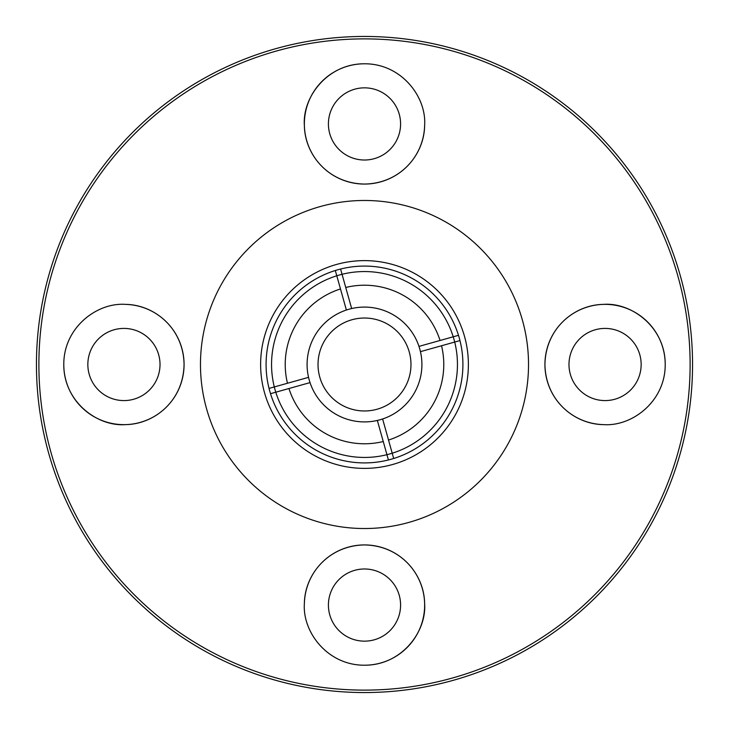 <?xml version="1.0" encoding="UTF-8"?>
<svg xmlns="http://www.w3.org/2000/svg" width="729" height="729" viewBox="0 0 729 729"><rect width="100%" height="100%" fill="white"/><g stroke="black" fill="none" stroke-linecap="round" stroke-linejoin="round"><path stroke-width="1.09" d="M377.349 420.451L386.944 454.696A92.948 92.948 0 0 1 274.304 386.944L269.037 388.42A98.415 98.415 0 0 0 393.687 458.486L392.211 453.219A92.948 92.948 0 0 1 386.944 454.696L388.42 459.963A98.415 98.415 0 0 1 270.514 393.687L310.025 382.616A57.409 57.409 0 0 0 382.616 418.975A57.409 57.409 0 0 0 420.451 351.651L459.963 340.58A98.415 98.415 0 0 0 458.486 335.313L453.219 336.789A92.948 92.948 0 0 1 392.211 453.219L382.616 418.975M364.5 318.026A46.474 46.474 0 0 0 318.026 364.5A46.474 46.474 0 0 0 364.5 410.974A46.474 46.474 0 0 0 410.974 364.5A46.474 46.474 0 0 0 364.5 318.026M364.5 36.45A328.05 328.05 0 0 1 692.55 364.5A328.05 328.05 0 0 1 364.5 692.55A328.05 328.05 0 0 0 692.55 364.5A328.05 328.05 0 0 0 364.5 36.45A328.05 328.05 0 0 0 36.45 364.5A328.05 328.05 0 0 0 364.5 692.55A328.05 328.05 0 0 1 36.45 364.5A328.05 328.05 0 0 1 364.5 36.45M63.788 364.5C63.551 401.387 97.148 426.884 125.716 424.615C154.165 424.205 183.389 401.15 184.072 364.5C183.444 327.768 153.883 304.613 125.461 304.376C96.839 302.325 63.578 327.695 63.788 364.5A60.142 60.142 0 0 0 123.93 424.642A60.142 60.142 0 0 0 184.072 364.5A60.142 60.142 0 0 0 125.461 304.376M87.845 364.5A36.086 36.086 0 0 0 123.93 400.586A36.086 36.086 0 0 0 160.016 364.5A36.086 36.086 0 0 0 123.93 328.414A36.086 36.086 0 0 0 87.845 364.5M364.5 665.212C401.387 665.449 426.884 631.852 424.615 603.284C424.205 574.835 401.15 545.611 364.5 544.928C327.768 545.556 304.613 575.117 304.376 603.539C302.325 632.161 327.695 665.422 364.5 665.212A60.142 60.142 0 0 0 424.642 605.07A60.142 60.142 0 0 0 364.5 544.928A60.142 60.142 0 0 0 304.376 603.539M364.5 641.156A36.086 36.086 0 0 0 400.586 605.07A36.086 36.086 0 0 0 364.5 568.985A36.086 36.086 0 0 0 328.414 605.07A36.086 36.086 0 0 0 364.5 641.156M665.212 364.5C665.449 327.613 631.852 302.116 603.284 304.385C574.835 304.795 545.611 327.85 544.928 364.5C545.556 401.232 575.117 424.387 603.539 424.624C632.161 426.675 665.422 401.305 665.212 364.5A60.142 60.142 0 0 0 605.07 304.358A60.142 60.142 0 0 0 544.928 364.5A60.142 60.142 0 0 0 603.539 424.624M641.156 364.5A36.086 36.086 0 0 0 605.07 328.414A36.086 36.086 0 0 0 568.985 364.5A36.086 36.086 0 0 0 605.07 400.586A36.086 36.086 0 0 0 641.156 364.5M364.5 63.788C327.613 63.551 302.116 97.148 304.385 125.716C304.795 154.165 327.85 183.389 364.5 184.072C401.232 183.444 424.387 153.883 424.624 125.461C426.675 96.839 401.305 63.578 364.5 63.788A60.142 60.142 0 0 0 304.358 123.93A60.142 60.142 0 0 0 364.5 184.072A60.142 60.142 0 0 0 424.624 125.461M364.5 87.845A36.086 36.086 0 0 0 328.414 123.93A36.086 36.086 0 0 0 364.5 160.016A36.086 36.086 0 0 0 400.586 123.93A36.086 36.086 0 0 0 364.5 87.845M364.5 528.525A164.025 164.025 0 0 0 528.525 364.5A164.025 164.025 0 0 0 364.5 200.475A164.025 164.025 0 0 0 200.475 364.5A164.025 164.025 0 0 0 364.5 528.525M340.58 269.037A98.415 98.415 0 0 0 335.313 270.514L336.789 275.781A92.948 92.948 0 0 1 342.056 274.304L340.58 269.037A98.415 98.415 0 0 1 458.486 335.313A98.415 98.415 0 0 0 335.313 270.514A98.415 98.415 0 0 0 270.514 393.687M351.651 308.549L345.746 287.472A79.279 79.279 0 0 1 440.052 340.479L418.975 346.384A57.409 57.409 0 0 0 346.384 310.025A57.409 57.409 0 0 0 310.025 382.616M345.746 287.472L342.056 274.304A92.948 92.948 0 0 1 453.219 336.789L440.052 340.479M441.528 345.746A79.279 79.279 0 0 1 388.521 440.052M383.254 441.528A79.279 79.279 0 0 1 288.948 388.521M459.963 340.58A98.415 98.415 0 0 1 393.687 458.486A98.415 98.415 0 0 0 459.963 340.58M308.549 377.349L274.304 386.944A92.948 92.948 0 0 1 336.789 275.781L346.384 310.025M287.472 383.254A79.279 79.279 0 0 1 340.479 288.948M420.451 351.651A57.409 57.409 0 0 0 418.975 346.384M364.5 260.618A103.883 103.883 0 0 1 468.382 364.5A103.883 103.883 0 0 1 364.5 468.382A103.883 103.883 0 0 1 260.618 364.5A103.883 103.883 0 0 1 364.5 260.618M364.5 690.117A325.617 325.617 0 0 0 690.117 364.5A325.617 325.617 0 0 0 364.5 38.883A325.617 325.617 0 0 0 38.883 364.5A325.617 325.617 0 0 0 364.5 690.117M269.037 388.42A98.415 98.415 0 0 1 335.313 270.514"/></g></svg>
